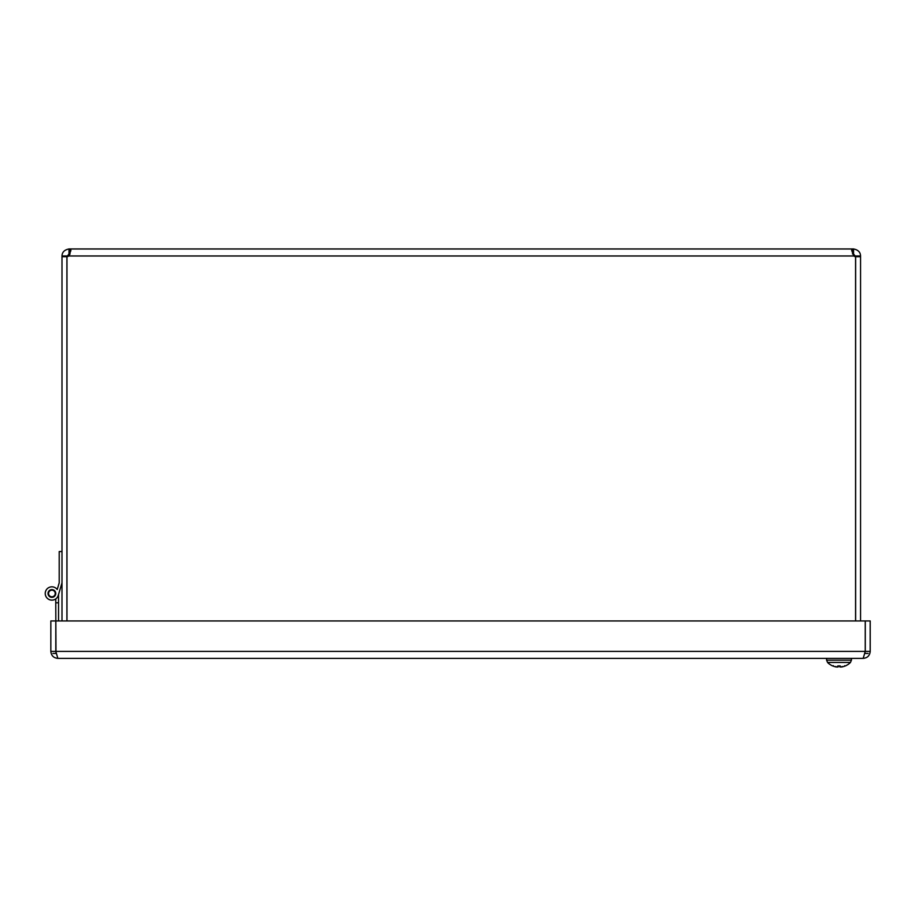 <?xml version="1.0" encoding="UTF-8"?>
<svg xmlns="http://www.w3.org/2000/svg" width="916" height="916" viewBox="0 0 916 916"><rect width="100%" height="100%" fill="white"/><g stroke="black" fill="none" stroke-linecap="round" stroke-linejoin="round"><path stroke-width="1.37" d="M855.59 620.945L855.59 256.698A4.66 4.66 0 0 1 853.769 255.976L851.685 250.434L852.624 248.969L853.552 248.969C858.097 249.828 860.433 252.163 860.559 255.976L860.559 256.698L855.636 256.698L855.636 620.945M860.559 620.945L860.559 256.698M855.636 256.698L853.552 253.904L852.487 253.904M61.99 256.698L61.99 255.976C62.128 252.163 64.463 249.828 68.998 248.969L68.998 253.904L66.914 256.698L61.99 256.698L61.99 620.945M66.914 256.698L66.914 620.945M66.971 620.945L66.971 256.698A4.66 4.66 0 0 0 68.792 255.976L70.063 253.904M66.914 255.976L61.99 255.976M860.559 255.976L855.636 255.976M853.552 248.969L853.552 253.904M68.998 248.969L69.937 248.969L70.864 250.641L68.792 255.976L853.769 255.976M852.624 253.904L852.624 248.969L69.937 248.969L69.937 253.904L68.998 253.904M852.624 248.969L851.731 249.896M70.864 250.457L70.772 249.679M58.544 594.45L61.601 584.168L58.544 594.45L61.601 584.168L58.544 594.45L61.601 584.168L58.544 594.45L61.601 584.168L58.544 594.45L61.601 584.168L58.544 594.45L61.601 584.168L58.544 594.45L58.544 620.945M58.544 602.797L55.762 602.797L55.762 598.892A6.652 6.652 0 0 1 46.51 597.381A6.652 6.652 0 0 1 47.953 588.118A6.652 6.652 0 0 1 57.227 589.503L58.819 584.168M55.979 652.307L55.762 602.797M51.582 590.167A3.332 3.332 0 0 0 49.178 595.4A3.332 3.332 0 0 0 54.914 594.873A3.332 3.332 0 0 0 51.582 590.167M61.99 582.828L58.269 595.377A6.652 6.652 0 0 1 48.685 599.316A6.652 6.652 0 0 1 46.876 589.102A6.652 6.652 0 0 1 57.227 589.503L59.208 582.828L59.208 551.558L61.99 551.558M55.762 598.892A6.652 6.652 0 0 1 46.51 597.381A6.652 6.652 0 0 1 47.953 588.118A6.652 6.652 0 0 1 57.227 589.503M48.021 593.476A3.87 3.87 0 0 1 53.826 590.122A3.87 3.87 0 0 1 53.826 596.831A3.87 3.87 0 0 1 48.021 593.476M55.762 620.945L50.838 620.945L50.838 651.379C51.262 655.627 53.597 657.951 57.845 658.375L851.422 658.375L851.422 660.161L826.598 660.161L826.598 658.375M55.762 651.379L50.838 651.379M863.193 658.375L57.845 658.375L55.807 651.379L55.807 620.945L865.231 620.945L865.231 651.379L863.193 658.375C867.441 657.963 869.776 655.627 870.2 651.379L870.2 620.945L865.277 620.945L865.277 651.379L870.2 651.379M865.059 652.295L865.277 651.379M52.922 653.452L56.208 653.452M864.841 653.452L868.116 653.452M839.857 666.928L839.777 665.978L840.705 667.008A15.973 11.988 -74.8 0 0 842.411 666.493A15.973 10.191 77 0 1 841.083 667.008L841.071 666.917A15.973 11.988 -74.8 0 1 840.705 667.008L839.869 666.905A16.099 2.382 -95.1 0 0 840.247 665.932L837.762 665.932A16.099 2.382 95.1 0 0 838.151 666.905L837.304 667.008L838.232 665.978L838.151 666.928L837.304 667.008A15.973 11.988 74.8 0 1 836.938 666.917L835.919 666.905L836.926 667.008A15.973 10.191 -77 0 1 835.598 666.493A15.973 11.988 74.8 0 0 837.304 667.008M832.781 665.932L832.873 665.978A16.099 15.87 -120.5 0 0 835.919 666.905L836.926 667.008L835.919 666.905A16.099 15.87 -120.5 0 1 832.781 665.932M833.365 665.669L832.655 665.932A16.133 16.133 0 0 1 827.526 662.428L826.598 660.161L827.526 662.428L850.483 662.428A16.133 16.133 0 0 1 845.353 665.932L845.228 665.932A16.099 15.87 120.5 0 1 842.102 666.905L841.083 667.008L842.102 666.905A16.099 15.87 120.5 0 0 845.125 665.978L844.655 665.669M841.083 667.008L842.102 666.905M55.807 651.379L865.231 651.379M837.797 665.978L840.224 665.978L837.797 665.978M850.483 662.428L851.422 660.161"/></g></svg>
